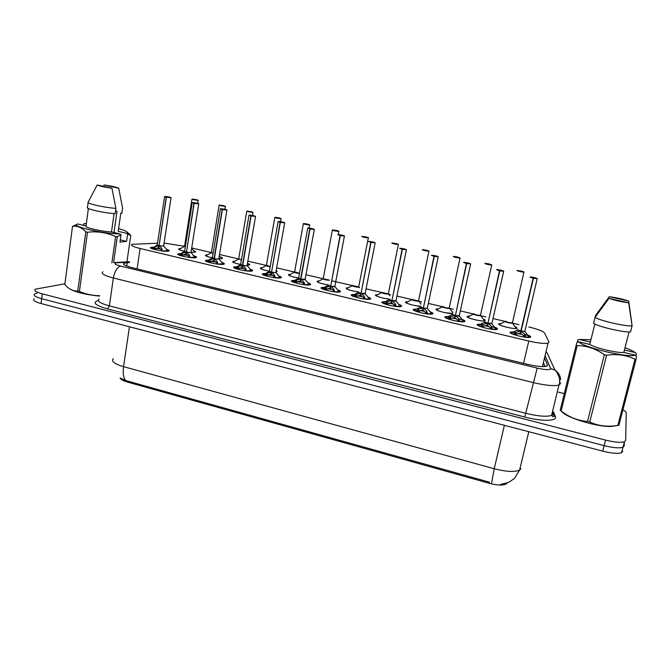 <?xml version="1.0" encoding="UTF-8"?>
<svg xmlns="http://www.w3.org/2000/svg" width="670" height="670" viewBox="0 0 670 670"><rect width="100%" height="100%" fill="white"/><g stroke="black" fill="none" stroke-linecap="round" stroke-linejoin="round"><path stroke-width="1" d="M515.096 326.533L517.24 328.166L516.83 328.384C513.865 329.481 496.822 325.151 498.773 323.811L501.185 323.493M485.013 320.846C482.031 321.952 464.938 317.664 467.225 316.391L469.561 316.098M483.296 319.029L485.197 320.034M452.518 313.585C447.401 313.845 433.925 310.109 436.22 309.096L438.473 308.828M452.057 311.651L452.861 312.002M420.634 306.291C414.663 306.106 403.415 302.79 405.752 301.919L407.904 301.684M389.329 299.071C382.955 298.594 373.416 295.621 375.786 294.867L377.838 294.658M358.576 291.944C350.033 290.596 345.946 289.264 346.323 287.933L348.274 287.748M327.588 284.8L328.359 284.909C320.285 283.536 316.609 282.279 317.32 281.124L319.188 280.948M298.636 277.983C291.19 276.635 287.891 275.454 288.728 274.449L290.579 274.264M305.428 277.497L305.327 278.251M269.39 271.157C262.606 269.851 259.684 268.762 260.605 267.874L262.431 267.69M276.216 270.295L277.129 271.559L275.956 271.727M240.605 264.416C234.517 263.184 231.962 262.179 232.917 261.401L234.726 261.216M247.799 263.494C249.65 264.173 250.178 264.675 249.391 264.985L247.155 265.169M212.331 257.791C206.93 256.635 204.71 255.714 205.682 255.035L207.465 254.843M220.53 257.062C222.348 257.724 222.867 258.21 222.105 258.519L218.847 258.662L221.829 258.595M184.526 251.258C179.803 250.186 177.918 249.357 178.865 248.771L180.632 248.578M193.697 250.747C195.481 251.384 196 251.853 195.263 252.154L191.017 252.238M527.591 334.925C529.903 335.829 530.933 336.533 530.69 337.043L530.188 337.328C526.821 338.551 508.203 333.744 510.213 332.194L513.689 331.834M494.468 327.06C496.839 327.965 497.844 328.677 497.483 329.179L497.023 329.414C493.639 330.653 474.98 325.888 477.383 324.414L480.758 324.087M461.948 319.33C464.369 320.252 465.349 320.955 464.88 321.449L464.469 321.642C461.069 322.906 442.351 318.175 445.131 316.768L448.397 316.474M430.014 311.751C432.493 312.681 433.431 313.384 432.845 313.861L432.51 314.004C429.093 315.294 410.283 310.595 413.44 309.264L416.598 308.996M398.65 304.306C401.179 305.235 402.084 305.939 401.38 306.408L401.121 306.508C397.695 307.815 378.768 303.15 382.31 301.885L385.351 301.651M367.847 296.994C370.418 297.932 371.289 298.627 370.46 299.08L370.284 299.138C366.85 300.462 347.797 295.83 351.725 294.641L354.631 294.423M337.571 289.809C340.201 290.755 341.03 291.442 340.067 291.877L339.991 291.902C336.558 293.242 317.354 288.636 321.659 287.522L324.439 287.329M307.832 282.757C310.478 283.695 311.274 284.373 310.227 284.8C306.751 286.115 287.74 281.651 292.011 280.546L294.75 280.353M278.603 275.822C281.207 276.727 281.995 277.388 280.981 277.807L280.847 277.849C277.146 279.047 258.712 274.775 262.841 273.695L265.555 273.486M249.868 269.013C252.431 269.884 253.218 270.529 252.23 270.94L251.979 271.007C248.051 272.095 230.162 268.017 234.157 266.953L236.837 266.744M221.619 262.322C224.14 263.159 224.927 263.787 223.973 264.189L223.596 264.29C219.459 265.27 202.08 261.359 205.941 260.32L208.596 260.102M193.848 255.739C196.327 256.551 197.106 257.154 196.184 257.556L195.682 257.674C191.36 258.561 174.46 254.809 178.186 253.796L180.816 253.578M166.529 249.265C168.974 250.052 169.745 250.639 168.857 251.032L168.229 251.166C163.723 251.97 147.283 248.369 150.876 247.372L153.48 247.155M157.517 243.235L132.023 244.307C130.189 245.27 132.878 246.66 140.105 248.486L528.789 341.047C538.052 343.141 544.476 343.852 548.043 343.182L548.973 342.06L544.509 332.965C542.985 331.147 537.75 329.146 528.806 326.952M127.099 266.183L128.875 266.777M120.156 377.83C120.6 379.362 123.096 380.795 127.643 382.126L489.083 483.263C497.098 485.323 502.785 485.574 506.135 484L507.006 483.137M543.144 366.431L542.725 365.418M184.451 246.267L164.075 243.109M518.94 324.632L512.399 323.108C511.754 323.769 503.74 321.734 505.415 321.34L508.471 322.496L512.366 322.84M505.264 321.433L492.869 318.526M485.901 316.893L480.625 315.662M473.581 314.012L460.307 310.897M453.448 309.289L449.419 308.351M442.451 306.718L428.331 303.409M421.572 301.827L418.742 301.157M411.849 299.549L396.916 296.048M390.258 294.49L388.592 294.097M381.766 292.497L366.063 288.82M359.489 287.279L358.944 287.154M352.185 285.562L332.144 280.872M329.23 280.303C325.578 280.026 323.543 279.507 323.124 278.745L305.939 274.734M299.448 273.544C296.023 273.067 294.373 272.573 294.482 272.045L276.643 267.866M266.3 265.446L247.85 261.124M238.57 258.947L219.534 254.491M211.293 252.556L191.695 247.967M120.759 378.282L125.901 380.61L489.284 482.14M624.34 442.074L624.239 445.835L622.991 447.217C619.415 448.381 613.134 447.853 604.156 445.634L41.674 298.703C35.309 296.919 32.998 295.336 34.756 293.963L37.051 293.234M622.815 451.279L621.567 452.694C617.983 453.892 611.702 453.372 602.732 451.144L41.054 303.543C34.689 301.751 32.395 300.152 34.153 298.736M129.369 262.498L124.084 263.151C122.233 264.273 124.88 265.764 132.049 267.64L527.248 364.287C536.477 366.415 542.893 367.068 546.502 366.23L547.474 364.916L544.492 358.014M622.991 409.839C625.144 411.037 626.232 412.058 626.249 412.887L625.663 440.383L624.432 441.731C620.856 442.853 614.566 442.309 605.571 440.106L42.294 293.845C35.92 292.078 33.609 290.52 35.359 289.18L64.906 283.787M558.403 392.143L564.291 393.608M624.239 445.835L622.991 447.217C619.415 448.381 613.134 447.853 604.156 445.634L41.674 298.703C35.309 296.919 32.998 295.336 34.756 293.963M543.404 362.571L545.053 366.515M151.981 248.712L155.021 246.702L158.422 245.731L158.514 247.515L158.857 247.021M171.043 197.684L166.395 197.256L159.058 245.697L161.713 248.285L162.391 250.965M164.544 196.72L157.283 244.793L158.798 245.639M159.058 245.697L158.773 247.573L162.383 250.731M166.395 197.256L170.674 197.717C170.624 197.248 168.706 196.829 164.921 196.444L167.249 197.106M167.249 197.081L166.462 197.139M163.396 246.125L159.066 245.655M166.21 197.089L159.075 245.563M161.336 250.831L161.713 248.285M156.579 250.01L154.175 249.181L156.78 250.044M155.256 248.411L160.331 248.905M158.514 247.515L154.192 249.19L152.894 249.039M167.977 251.2L167.852 250.747L162.4 250.882M154.293 247.088L154.075 248.536L154.737 248.645L155.021 246.702M196.318 199.702L192.257 199.09C192.416 199.56 194.3 199.97 197.901 200.33L195.556 199.886M195.581 199.702L196.285 199.643M184.577 246.158L185.33 246.728L184.577 246.158L191.922 199.35M198.228 200.305L196.544 199.702M194.978 252.23L191.017 252.23M179.342 255.195L182.391 253.168L185.833 252.196L185.917 253.997L186.277 253.461M198.739 203.797L194.166 203.387L186.478 252.163L189.191 254.776L189.92 257.506M192.223 202.826L184.619 251.216L186.218 252.104M186.478 252.163L186.185 254.056L189.911 257.255M194.166 203.387L198.412 203.831C198.228 203.337 196.277 202.91 192.566 202.541L194.962 203.219M194.962 203.194L194.225 203.27M190.791 252.582L186.486 252.121L190.791 252.582M193.973 203.211L186.503 252.029M188.781 257.364L188.873 256.744M184.091 256.535L180.305 255.538M182.717 254.851L187.759 255.379M184.225 256.568L181.511 255.672L181.428 255.027L182.081 255.128L181.553 255.68M185.917 253.997L182.089 255.136L182.391 253.168M195.305 257.724L195.188 257.247L189.928 257.414M179.116 254.575L178.857 254.994M207.164 261.786L210.213 259.751L214.09 258.679L214.149 260.002M226.904 210.02L222.398 209.618L214.358 258.746L217.13 261.384L217.909 264.147M222.398 209.618L226.611 210.053C226.301 209.526 224.316 209.09 220.665 208.747L222.197 209.442L214.099 258.637L212.415 257.749L214.09 258.679M214.358 258.746L214.048 260.647L217.901 263.896M218.638 259.148L214.367 258.704L218.638 259.148M216.686 263.997L217.13 261.384M212.063 263.176L208.169 262.154M210.631 261.401L215.64 261.97M212.13 263.193L209.333 262.28L209.233 261.618L209.886 261.719L209.367 262.28M213.78 260.588L209.894 261.727L210.213 259.751M223.093 264.357L222.984 263.863L217.917 264.055M206.854 261.116L206.603 261.551M235.455 268.494L238.503 266.442L242.046 265.462L242.113 267.288L242.498 266.643M255.555 216.351L251.116 215.958L242.708 265.429L245.538 268.109L246.384 270.906M251.116 215.958L255.295 216.385C254.843 215.815 252.825 215.372 249.248 215.053L250.915 215.782L242.448 265.32L240.672 264.399L242.44 265.37M242.708 265.429L242.381 267.355L246.359 270.647M246.954 265.822L242.716 265.387L246.954 265.822M245.036 270.739L245.538 268.109M240.505 269.935L237.632 268.988L240.505 269.926M239.014 268.059L243.989 268.67M242.113 267.288L237.657 268.997L236.51 268.871M251.351 271.107L251.267 270.596L246.384 270.814M235.061 267.766L234.802 268.209M237.758 266.836L237.507 268.318L238.177 268.435L238.503 266.442M264.231 275.311L267.271 273.251L270.864 272.263L270.923 274.105L271.333 273.385M284.691 222.792L280.328 222.406L271.543 272.229L274.424 274.943L275.337 277.782M271.275 272.129L269.407 271.149L271.266 272.171M271.543 272.229L271.199 274.164L275.311 277.514M280.328 222.406L284.465 222.825C283.871 222.222 281.827 221.77 278.318 221.469L282.472 222.373L280.387 222.289M275.747 272.606L271.551 272.188L275.747 272.606M280.119 222.231L271.568 272.07M273.511 277.548L274.424 274.943M269.373 276.785L266.4 275.822L269.357 276.785M267.883 274.842L272.832 275.487M270.923 274.105L265.328 275.705M280.102 277.975L280.018 277.447L275.337 277.682M263.729 274.516L263.478 274.985M266.526 273.645L266.266 275.144L266.928 275.253L267.271 273.251M223.42 205.656L219.391 205.054C219.676 205.548 221.594 205.966 225.137 206.31L222.708 205.858M222.742 205.673L219.35 205.054M211.427 252.431L213.144 253.285L211.427 252.431L219.098 205.313M223.646 205.648L225.212 206.444L219.132 205.146M221.276 257.916L219.333 255.706M250.974 211.703L246.979 211.109C247.389 211.636 249.332 212.063 252.808 212.39L250.312 211.921M250.346 211.728L246.97 211.109M238.704 258.804L241.434 259.893L238.704 258.804L246.719 211.377M253.059 212.365L251.208 211.703M248.486 264.281L248.939 264.801L247.163 265.119M278.971 217.859L275.018 217.264C275.563 217.825 277.539 218.261 280.948 218.571L278.368 218.093M278.402 217.892L275.052 217.264M274.784 217.532L266.425 265.278L270.211 266.568L266.434 265.278M279.214 217.851L281.031 218.696C277.673 218.412 275.604 217.968 274.817 217.365M115.567 210.64L116.555 211.092M114.001 232.523L116.982 211.452M99.562 296.115C85.174 294.616 75.166 292.162 69.538 288.762M118.607 228.621C124.57 230.279 127.476 231.653 127.334 232.758L126.63 233.319L127.618 234.249L126.588 241.376L119.972 242.096L121.002 234.877L117.3 236.669L115.625 236.552C106.706 232.557 97.318 231.117 87.477 232.239L79.428 291.433C85.886 294.197 92.611 295.629 99.621 295.73M79.428 291.433L77.779 291.006L85.793 231.837C81.64 227.431 77.218 225.606 72.519 226.368L77.31 224.132M72.519 226.368L64.823 284.457L66.129 285.881C69.68 289.557 73.566 291.266 77.779 291.006M121.002 234.877L120.005 233.939C102.996 233.956 69.085 225.916 77.695 223.989L86.028 225.949L88.39 208.512M87.477 232.239L85.793 231.837M120.005 233.939L111.496 231.937C100.843 231.46 83.75 227.423 86.028 225.949M111.496 231.937L114.076 213.604M115.885 208.37L111.949 188.228C104.269 187.139 99.361 186.051 97.209 184.962L88.214 202.072C85.283 203.27 104.42 207.65 115.885 208.37L115.139 213.688C103.674 213.027 84.562 208.621 87.494 207.348L88.138 202.583M97.209 184.962L111.949 188.228M111.882 262.891L115.625 236.552M117.3 236.669L113.607 262.581M126.923 261.861L130.776 235.354L127.618 234.249M127.107 232.08L130.776 235.354M83.44 225.338L83.633 223.922L86.346 223.562M103.364 186.327L104.135 184.987C111.63 186.051 116.488 187.131 118.707 188.211L122.585 208.085L121.84 213.328L120.818 213.094L118.213 231.351L126.63 233.319M118.707 188.211L104.135 184.987M84.78 223.512L86.313 223.864M126.588 241.376L120.29 239.885M616.517 425.626L611.467 426.438C597.406 427.251 565.287 417.402 561.669 411.372M594.826 324.046L589.768 344.397L578.637 341.784C583.084 347.403 628.937 358.274 635.227 355.092L636.5 356.206L636.115 359.195L618.879 425.283M618.988 425.266L617.857 425.425L634.993 359.254C626.391 355.033 616.928 353.701 606.61 355.259L604.348 354.723C595.848 348.743 586.803 345.703 577.205 345.603L576.208 345.05L577.029 342.203L578.637 341.784M606.61 355.259L589.742 422.025C597.179 425.458 605.194 426.757 613.787 425.944L617.857 425.425M589.742 422.025L587.523 421.455L604.348 354.723M577.205 345.603L561.142 410.97C569.006 417.175 577.8 420.676 587.523 421.455M561.142 410.97L560.195 410.291L576.208 345.05M636.115 359.195L634.993 359.254M635.227 355.092L623.829 352.412C617.866 353.35 594.868 347.923 589.768 344.397M623.829 352.412L629.08 331.918M632.095 325.863L630.562 331.859C624.532 332.764 598.762 326.826 593.553 323.375L595.027 317.429C600.27 320.779 626.09 326.684 632.095 325.863L628.686 302.79C621.986 302.011 615.403 300.554 608.921 298.41L595.027 317.429M608.921 298.41L628.686 302.79M577.28 342.144L577.825 339.908L579.416 339.489L590.932 339.715M625.01 347.789C629.968 349.564 633.351 351.155 635.168 352.562L636.416 353.659L635.897 355.67M595.111 317.312L595.563 315.478L609.248 296.735C615.78 297.497 622.271 298.929 628.72 301.039L631.919 324.422M628.72 301.039L609.248 296.735M579.416 339.489L590.354 342.052M624.432 350.041L635.168 352.562M293.493 282.246L296.542 280.169L300.587 279.089L300.227 281.031L300.663 280.236M314.339 229.341L310.051 228.972L300.863 279.156L303.812 281.886L304.791 284.666L309.255 284.449L309.121 284.976M310.051 228.972L314.146 229.375C313.409 228.73 311.324 228.269 307.89 227.993L309.825 228.788L300.596 279.038L298.627 278.017L300.587 279.089M300.863 279.156L300.512 281.099L304.758 284.499M305.076 279.382L300.872 279.105L305.11 279.214M302.363 284.449L303.284 284.566L303.812 281.886M298.728 283.753L295.663 282.765L298.711 283.753M297.246 281.735L302.162 282.422M300.227 281.031L294.641 282.656M309.339 284.959L309.28 284.415M292.882 281.392L292.639 281.869M295.788 280.571L295.512 282.078L296.182 282.187L296.542 280.169M323.267 289.298L326.307 287.212L330.411 286.123L330.042 288.083L330.511 287.196M344.506 236.008L340.285 235.647L330.704 286.14L334.816 286.542L330.695 286.191L333.71 288.963L334.749 291.894M328.334 285.01L330.411 286.123M330.695 286.191L330.327 288.15L334.707 291.601M340.285 235.647L344.347 236.033C343.45 235.354 341.323 234.885 337.981 234.626L340.77 235.421M340.779 235.379L342.253 235.572L340.335 235.522M340.059 235.463L330.737 285.998M331.625 291.45L333.174 291.668L333.71 288.963M330.042 288.083L325.453 289.834L328.602 290.847L324.456 289.733M327.119 288.745L331.985 289.474M339.095 292.061L339.045 291.509M322.538 288.376L322.287 288.87M325.553 287.614L325.26 289.13L325.93 289.247L326.307 287.212M353.559 296.475L356.599 294.373L360.762 293.284L360.376 295.261L360.879 294.247M375.208 242.791L371.054 242.44L361.063 293.301L364.128 296.157L365.234 299.138M358.542 292.128L360.762 293.284M361.055 293.351L360.661 295.328L365.192 298.837M371.054 242.44L375.074 242.816C374.019 242.096 371.858 241.619 368.592 241.384L371.473 242.205M371.482 242.155L372.947 242.347L371.105 242.314M365.167 293.594L361.063 293.309L365.158 293.393M370.82 242.255L361.097 293.133M361.105 298.51L363.601 298.887L364.128 296.157M359.514 298.184L360.41 298.368M363.726 298.946L362.076 298.686M358.986 298.058L355.711 297.011L358.961 298.058M357.504 295.889L362.194 296.626M360.376 295.261L354.798 296.927M369.379 299.297L369.338 298.728M352.696 295.478L352.445 295.989M355.837 294.783L355.536 296.308L356.206 296.425L356.599 294.373M307.438 224.115L303.518 223.529C304.205 224.123 306.215 224.559 309.548 224.852L306.894 224.358M306.927 224.157L305.478 223.964L307.421 224.04M294.607 271.861L299.482 273.31L294.607 271.861L303.326 223.797M307.689 224.098L309.632 224.986C306.282 224.701 304.188 224.249 303.351 223.621M336.382 230.48L332.504 229.894C333.325 230.522 335.368 230.974 338.635 231.242L335.896 230.74M335.938 230.522L332.613 229.885M323.25 278.553L325.385 279.591L329.272 280.06L325.385 279.591L323.25 278.553L332.337 230.162M336.642 230.455L336.65 230.455C341.122 231.778 337.714 231.066 338.719 231.368L338.719 231.376C335.377 231.1 333.258 230.639 332.362 229.978M365.812 236.954L361.976 236.368C362.947 237.029 365.024 237.49 368.215 237.733L366.08 236.92L365.393 237.222M365.435 237.004L362.118 236.351M352.345 285.361L354.614 286.442L358.676 286.869L354.614 286.442L352.378 285.353M366.08 236.92L366.088 236.92C370.46 238.177 367.462 237.557 368.299 237.825L368.266 237.875C364.932 237.599 362.788 237.121 361.85 236.451M384.379 303.786L387.419 301.668L391.649 300.57L391.247 302.555L391.791 301.391M406.456 249.692L402.377 249.349L391.942 300.637L395.091 303.477L396.263 306.366L400.132 306.131L399.973 306.676M389.27 299.373L391.649 300.57M391.942 300.637L391.54 302.631L394.655 305.537L396.213 306.19M402.377 249.349L406.347 249.709C405.132 248.955 402.93 248.47 399.755 248.26L402.72 249.114M402.729 249.047L404.186 249.232L402.419 249.232M396.012 300.889L391.95 300.596L395.978 300.671M402.134 249.165L391.992 300.394M390.451 305.52L394.555 306.232L395.091 303.477M394.722 306.307L392.419 305.93M391.247 302.555L386.548 304.331L389.915 305.394L385.669 304.247M388.416 303.158L393.206 303.962M400.199 306.659L400.174 306.081M383.324 302.723L383.123 303.225M386.649 302.078L386.339 303.619L387.009 303.728L387.419 301.668M415.752 311.215L418.792 309.079L423.08 307.982L422.661 309.984L423.264 308.61M438.264 256.727L434.252 256.392L423.39 308.007L426.597 310.93L427.837 314.004M420.542 306.743L423.08 307.982M423.381 308.058L422.954 310.059L426.145 313.007L427.787 313.686M434.252 256.392L438.18 256.736C436.798 255.94 434.554 255.446 431.463 255.253L434.52 256.149M434.537 256.066L435.977 256.25L434.302 256.267M434.001 256.2L423.44 307.781M423.39 308.007L427.276 308.401L423.39 308.007M421.941 312.999L426.061 313.711L426.597 310.93M426.279 313.803L423.038 313.242M422.661 309.984L417.913 311.776L421.388 312.882L417.092 311.701M419.881 310.553L424.311 311.332M431.572 314.155L431.564 313.56M414.47 310.109L414.336 310.587M418.013 309.498L417.686 311.048L418.365 311.165L418.792 309.079M447.686 318.786L450.726 316.634L455.072 315.528L454.637 317.555L455.315 315.897M470.658 263.888L466.714 263.561L455.391 315.553L458.665 318.51L459.989 321.642M452.376 314.247L455.072 315.528M455.382 315.603L454.938 317.622L458.196 320.603L459.921 321.307M466.714 263.561L470.591 263.888C469.025 263.042 466.747 262.54 463.757 262.38L466.898 263.327M466.923 263.209L468.347 263.394L466.756 263.427M459.344 315.88L455.391 315.562L459.277 315.629M466.454 263.36L455.449 315.285M458.397 321.433L453.992 320.612L458.138 321.315L458.665 318.51M454.637 317.555L450.282 318.727L449.846 319.347L453.431 320.469L449.068 319.28M451.898 318.091L455.977 318.828M463.523 321.784L463.514 321.181M446.17 317.622L446.094 318.074M449.939 317.061L449.604 318.618L450.282 318.727L450.726 316.634M480.197 326.491L483.229 324.322L487.651 323.216L487.191 325.252L487.986 323.175M491.788 323.309L487.969 323.241L491.872 323.56L503.681 271.316L499.77 270.856L487.969 323.241L491.319 326.24L492.718 329.414M484.779 321.885L487.651 323.216M487.961 323.292L487.5 325.327L490.834 328.342L492.651 329.071M499.77 270.856L503.589 271.166C501.847 270.286 499.527 269.767 496.629 269.633L499.854 270.663M499.895 270.487L501.311 270.663L499.803 270.722M499.502 270.655L488.045 322.906M491.11 329.204L486.621 328.359L490.792 329.071L490.834 328.342M487.191 325.252L482.769 326.432L482.35 327.06L486.052 328.216L481.63 327.002M484.494 325.771L488.204 326.458M496.051 329.556L496.06 328.945M478.439 325.268L478.413 325.695M482.442 324.749L482.09 326.324L482.769 326.432L483.229 324.322M513.304 334.338L516.336 332.153L520.816 331.039L520.339 333.091L520.816 331.039M537.273 278.636L533.429 278.284L521.134 331.114L524.568 334.104L526.042 337.328M521.134 331.114L520.657 333.166L524.066 336.223L525.967 336.968M517.768 329.665L520.825 330.997C518.806 330.528 517.843 330.05 517.944 329.573M533.429 278.284L537.198 278.586C535.271 277.648 532.901 277.129 530.112 277.02L533.479 277.899L521.335 330.092M533.479 277.899L534.869 278.067L533.462 278.151M533.153 278.084L520.825 330.997L517.768 329.799M524.953 331.407L521.143 331.072L524.819 331.457L537.24 278.603L530.38 276.961M524.417 337.119L519.853 336.248L524.041 336.96L524.568 334.104M520.339 333.091L515.85 334.28L515.439 334.916L519.267 336.122L514.778 334.866M517.676 333.585L521.009 334.229M529.183 337.471L529.2 336.851M515.54 332.58L515.171 334.163L515.85 334.28L516.336 332.153M395.752 243.537L391.958 242.95C393.081 243.654 395.191 244.115 398.298 244.341L396.029 243.486L395.392 243.813M395.434 243.587L392.118 242.925M381.925 292.296L384.346 293.41L388.34 293.837L384.346 293.41L381.984 292.271M396.029 243.486L398.323 244.491C395.024 244.215 392.863 243.729 391.824 243.034M422.644 249.617L426.204 250.111L422.452 249.642C423.733 250.387 425.885 250.856 428.901 251.066L426.195 250.237M412.017 299.339L414.579 300.495L418.507 300.922L414.579 300.495L412.1 299.306M453.682 256.426L457.183 256.911L453.473 256.459C454.922 257.238 457.107 257.724 460.039 257.9L457.166 257.062M442.619 306.508L445.332 307.706L449.386 308.309C448.774 308.954 440.944 307.061 442.577 306.659L445.332 307.706L442.728 306.466M452.744 312.522L449.319 308.074M449.202 308.125L445.332 307.706L449.202 308.125L460.022 258.067C456.798 257.791 454.57 257.28 453.339 256.551M485.273 263.352L488.706 263.838L485.046 263.394C486.655 264.215 488.882 264.7 491.721 264.859L488.681 264.014M473.749 313.803L476.63 315.034L480.616 315.645C479.988 316.299 472.074 314.331 473.724 313.937L476.63 315.034C474.729 314.615 473.816 314.188 473.883 313.744M480.566 315.394L476.63 315.034L480.432 315.461L484.552 320.62C482.81 322.32 462.736 316.994 468.824 316.466L473.556 314.096M517.408 270.395L521.695 271.467L517.173 270.446C518.957 271.316 521.218 271.811 523.974 271.945L520.749 271.107M505.431 321.223L508.471 322.496C506.495 322.061 505.523 321.608 505.574 321.148M512.207 322.923L508.471 322.496L512.399 323.108L523.915 272.129C520.757 271.853 518.463 271.316 517.031 270.538M521.084 270.94L524.007 271.961M489.083 483.263L489.343 482.157M127.643 382.126L127.802 381.104M137.099 268.871L140.105 248.486M523.538 363.383L528.789 341.047M491.646 482.844L494.226 468.749C506.193 471.789 514.66 472.233 519.61 470.072L521.025 468.615M113.389 358.626C110.801 361.138 114.193 363.818 123.556 366.649C122.677 373.483 123.456 378.131 125.901 380.61M129.444 326.776L123.556 366.649L494.226 468.749L504.384 425.299M602.732 451.144L605.571 440.106M41.054 303.543L42.294 293.845M129.436 262.045L116.387 262.816C113.573 263.461 114.972 264.55 120.608 266.065L537.189 368.098C544.894 369.832 549.425 370.1 550.79 368.919L545.087 355.561M560.455 383.709L558.973 385.032C554.09 386.28 545.472 385.451 533.111 382.553L113.364 277.983C103.934 275.462 100.466 273.394 102.979 271.786M553.571 411.933L555.355 416.673C557.616 421.254 541.804 421.556 524.752 417.016L107.56 308.929L109.386 305.872L113.364 277.983C114.679 271.233 117.091 267.263 120.608 266.065M560.639 379.672C560.338 375.644 558.453 372.486 554.995 370.183L550.765 368.483M107.56 308.929C95.199 305.336 92.083 302.513 98.222 300.478M99.143 299.105C96.606 301.006 100.023 303.259 109.386 305.872L525.791 413.306C538.044 416.263 546.636 416.966 551.561 415.417L553.093 413.901M537.189 368.098L524.752 417.016M559.693 381.607L560.321 383.005M552.985 413.08L552.474 411.698M555.355 416.673L554.098 416.103L552.959 414.311M553.052 413.281L554.098 416.103L553.186 416.815L551.561 415.417L558.973 385.032C559.634 384.429 559.785 382.009 559.433 377.779L556.896 372.286L554.995 370.183L547.055 352.755L545.908 352.127M117.501 262.715L114.21 262.565M126.68 266.032L127.174 262.623M547.248 365.845L547.474 364.916M158.422 245.731L157.174 244.977L158.807 245.597M163.639 245.991L159.326 245.949M166.135 197.198L164.569 196.553M152.149 248.453L157.023 245.128M167.165 249.969L167.776 251.216M162.023 248.913L161.378 250.84M152.316 248.335L154.075 248.536L154.159 249.181M185.288 246.954L184.484 246.334M197.709 203.337L198.169 200.447L191.955 199.183M185.33 246.728L184.468 246.317M194.417 251.409L191.628 248.411M183.664 251.074C179.61 250.036 178.388 249.324 180.012 248.93L184.325 246.476M185.833 252.196L184.51 251.401M190.983 252.448L186.754 252.414M193.898 203.328L192.257 202.65M186.227 252.062L184.501 251.392M191.009 252.28L195.096 257.741M179.501 254.943L179.954 254.064L184.351 251.56M194.484 256.451L195.188 257.247M189.191 254.776L188.881 256.736M189.51 255.421L188.672 257.372M181.654 253.561L181.428 255.027L179.677 254.826M213.705 258.779L212.29 257.942M218.789 259.005L214.634 258.997M222.13 209.559L220.397 208.847M218.822 258.846L222.984 263.871L222.809 264.499M207.323 261.543L207.725 260.597L212.139 258.101M222.256 263.042L222.984 263.871M217.457 262.037L216.728 264.005M209.476 260.144L209.233 261.618L207.491 261.426M242.046 265.462L240.538 264.583M247.071 265.689L242.992 265.689M250.848 215.899L249.014 215.154M247.096 265.521L251.25 270.613L251.066 271.25M235.606 268.251L235.957 267.238L240.388 264.75M250.505 269.75L251.25 270.613M245.882 268.762L245.019 270.747M235.773 268.134L237.507 268.318L237.616 268.988M270.864 272.263L269.265 271.342M275.831 272.472L271.827 272.497M280.052 222.348L278.117 221.569M275.856 272.313L280.001 277.472L279.809 278.109M264.374 275.077C263.419 274.524 263.511 274.156 264.658 273.988L269.114 271.509M279.231 276.568L280.001 277.472M273.913 277.606L274.784 275.604M264.541 274.96L266.266 275.144L266.384 275.814M213.11 253.503L211.318 252.607L213.144 253.285M225.422 206.285L224.885 209.316M210.69 257.447C206.444 256.359 205.162 255.613 206.837 255.203L211.167 252.758M241.401 260.111L238.595 258.988M252.498 215.422L253 212.507L246.744 211.201M241.434 259.893L238.587 258.972M238.168 263.921C233.721 262.782 232.356 262.003 234.09 261.576L238.436 259.139M270.169 266.794C267.263 266.283 265.982 265.839 266.308 265.462L270.211 266.568M281.166 218.546L280.571 221.661M276.149 270.655L276.677 271.375L275.981 271.618M266.107 270.512C261.434 269.315 259.993 268.494 261.786 268.05L266.158 265.613M300.177 279.181L298.485 278.217M308.468 283.51L305.252 279.683L301.165 279.415M309.766 228.905L307.723 228.085M293.636 282.02C292.564 281.417 292.631 281.031 293.837 280.856L298.326 278.385M303.334 284.591L304.188 282.564M293.803 281.903L295.512 282.078L295.646 282.765M330 286.224L328.2 285.202L330.427 286.082M338.208 290.579L335.008 286.718L331.005 286.459M340 235.446L337.839 234.718M323.401 289.08C322.203 288.435 322.245 288.016 323.51 287.832L328.04 285.37M338.869 292.078L339.012 291.55L334.749 291.777M325.453 289.834L325.26 289.13L323.568 288.963M334.096 289.641L333.199 291.676M360.351 293.385L358.425 292.313M368.483 297.773L365.292 293.879L361.365 293.619M370.761 242.372L368.483 241.468M360.77 293.242L358.433 292.321M353.693 296.266C352.361 295.571 352.361 295.118 353.693 294.934L358.266 292.48M369.153 299.314L369.304 298.77L365.234 299.004M363.617 298.895L364.53 296.844M353.861 296.148L355.536 296.308L355.695 297.011M309.741 224.827L309.104 228.043M299.482 273.31L294.482 272.045M294.507 277.204C289.616 275.956 288.083 275.094 289.926 274.625L294.323 272.204M338.794 231.217L338.107 234.617C336.893 234.349 342.914 235.053 344.455 235.899L334.816 286.551M329.272 280.06L323.116 278.737M323.401 284.021C318.258 282.707 316.634 281.802 318.526 281.316L322.965 278.896M358.726 286.777L358.86 287.045C358.299 287.681 350.653 285.948 352.236 285.546L358.676 286.869L359.405 287.706M368.349 237.716L358.676 286.869M358.576 291.927L356.381 291.643M352.788 290.947C347.387 289.566 345.661 288.628 347.596 288.108L352.077 285.705M391.221 300.671C389.421 300.16 388.734 299.783 389.178 299.549M399.295 305.093L396.112 301.165L392.26 300.914M402.075 249.29L399.663 248.335M391.657 300.529L389.186 299.557M384.513 303.577C383.031 302.823 382.989 302.354 384.387 302.153L389.019 299.716M395.501 304.172L394.555 306.232M386.548 304.331L386.339 303.619L384.672 303.46M422.653 308.083C420.752 307.547 420.023 307.153 420.475 306.902L423.088 307.94M427.393 308.317L423.708 308.334M433.951 256.325L431.405 255.329M415.877 311.022C414.244 310.21 414.161 309.708 415.618 309.507L420.316 307.078M430.659 312.555L431.514 313.619L427.837 313.861M426.087 313.719L427.024 311.634M417.913 311.776L417.686 311.048L416.045 310.897M454.637 315.629C452.644 315.067 451.873 314.657 452.334 314.397L455.081 315.486M459.637 318.979C462.585 319.95 463.866 320.704 463.464 321.24L459.402 316.139L455.709 315.888M466.404 263.486L463.615 262.472L464.276 262.339L470.642 263.913L459.201 315.955M447.811 318.602C446.011 317.731 445.877 317.186 447.393 316.985L449.997 317.019M463.288 321.801L463.464 321.24L459.98 321.483M459.109 319.23L458.138 321.315M449.846 319.347L449.604 318.618L447.97 318.468M487.207 323.317C485.105 322.722 484.284 322.295 484.753 322.019L487.659 323.175M491.864 323.568L488.296 323.577M499.452 270.789L496.604 269.692M480.315 326.307C478.338 325.377 478.145 324.808 479.728 324.59L482.568 324.665M492.132 326.684C495.122 327.689 496.411 328.459 496.001 329.003L492.71 329.255M491.78 326.96L490.792 329.071M482.35 327.06L482.09 326.324L480.474 326.181M491.319 326.24L490.842 328.342M520.372 331.139C518.153 330.519 517.282 330.067 517.759 329.782M524.97 331.39L521.478 331.407M533.111 278.217L529.962 277.112M513.413 334.163C511.252 333.166 510.992 332.555 512.642 332.337L515.724 332.454M525.213 334.539C528.253 335.57 529.56 336.357 529.141 336.909L526.042 337.161M525.045 334.833L524.041 336.96M515.439 334.916L515.171 334.163L513.572 334.029M388.416 293.753L388.516 294.013C387.938 294.649 380.242 292.865 381.841 292.463L388.34 293.837L389.99 295.813M398.407 244.332L388.34 293.828M389.337 299.038L385.627 298.577M382.704 297.999C377.017 296.55 375.166 295.562 377.151 295.018L381.682 292.623M418.608 300.847L418.691 301.098C418.097 301.743 410.341 299.9 411.95 299.498L418.507 300.922L421.095 304.088M428.993 251.057L428.901 251.216C425.643 250.94 423.448 250.446 422.318 249.734M420.651 306.232L415.325 305.621M413.181 305.185C407.167 303.661 405.174 302.614 407.201 302.044L411.79 299.658M460.106 257.9L457.476 256.978M452.543 313.451L445.391 312.748M444.319 312.522C437.887 310.922 435.693 309.808 437.753 309.197L442.409 306.818M491.78 264.868L491.688 265.035C488.497 264.759 486.236 264.24 484.904 263.486M483.765 319.623L484.494 320.938M515.573 327.136L516.369 328.149C514.585 329.866 494.267 324.364 500.431 323.861L505.247 321.5M499.158 323.618L498.974 324.431M467.568 316.232L467.384 317.044M436.505 308.979L436.329 309.774M405.961 301.835L405.802 302.622M375.92 294.817L375.769 295.596M346.382 287.916L346.239 288.67M510.691 331.935L510.473 332.898M477.802 324.205L477.593 325.159M445.491 316.609L445.282 317.555M413.733 309.146L413.541 310.076M382.52 301.81L382.335 302.731M351.834 294.599L351.658 295.495M321.667 287.514L321.508 288.393M506.135 484L506.277 483.388M128.28 266.233L127.384 266.291M542.44 366.607L548.043 343.182M150.876 247.372L150.767 248.093M178.186 253.796L178.069 254.541M205.941 260.32L205.816 261.099M234.157 266.953L234.023 267.757M262.841 273.695L262.699 274.524M292.011 280.546L291.852 281.4M205.682 255.035L205.573 255.689M232.917 261.401L232.808 262.079M260.605 267.874L260.479 268.57M288.728 274.449L288.603 275.169M317.32 281.124L317.186 281.869M500.632 484.427L508.756 482.4L514.451 478.397L519.61 470.072L528.798 431.723M621.567 452.694L624.432 441.731M123.883 264.591L124.084 263.151M547.055 352.755L545.966 351.884M129.486 261.719L116.178 262.464M167.852 250.731L163.622 246.074L171.051 197.658L164.803 196.452M192.248 199.09L196.293 199.643M190.975 252.54L198.739 203.747L192.558 202.541M218.772 259.114L226.912 210.003C228.06 209.794 219.015 208.278 220.639 208.747M220.371 209.032L212.415 257.749M247.046 265.797L255.555 216.343L249.273 215.053M248.989 215.338L240.672 264.39M275.805 272.598L284.7 222.767C285.16 222.348 276.434 220.991 278.385 221.46M278.092 221.753L269.407 271.149M247.506 263.142L248.905 265.094M276.132 270.739L276.643 271.668M127.334 232.758L130.399 235.178M611.467 426.438L613.787 425.944M305.059 279.507L314.339 229.341L307.991 227.984M307.706 228.286L298.627 278.017M365.091 293.703L375.158 242.883L368.768 241.368M303.594 223.52L307.43 224.04M395.911 300.989L406.414 249.759L399.957 248.235M431.346 314.171L431.514 313.619L427.276 308.401L438.239 256.769L431.698 255.22M452.166 314.565L447.393 316.985M495.825 329.565L496.001 329.003L491.713 323.635M496.629 269.683L497.115 269.583C495.566 269.047 504.786 270.956 503.631 271.191M484.578 322.186L479.728 324.59M528.957 337.479L529.141 336.909L524.819 331.457M517.583 329.95L512.642 332.337M418.507 300.914L428.968 251.099L426.489 250.178M480.432 315.461L491.772 264.885L489 263.896M512.399 323.108L516.302 328.476"/></g></svg>
